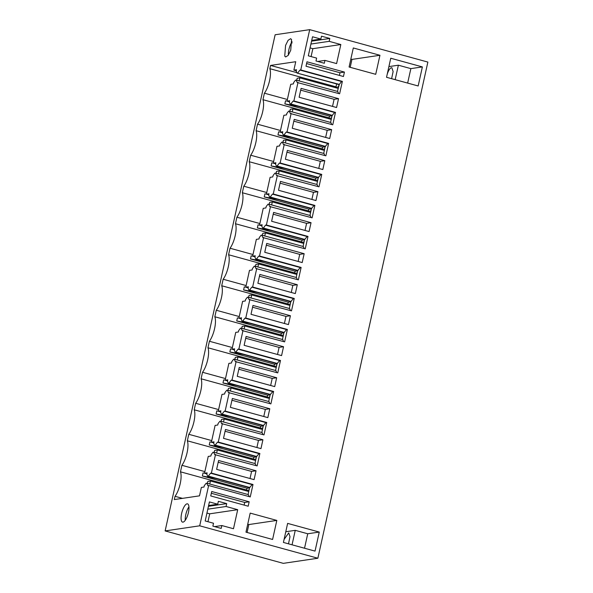 <?xml version="1.0" encoding="UTF-8"?>
<svg xmlns="http://www.w3.org/2000/svg" width="593" height="593" viewBox="0 0 593 593"><rect width="100%" height="100%" fill="white"/><g stroke="black" fill="none" stroke-linecap="round" stroke-linejoin="round"><path stroke-width="0.89" d="M336.639 83.947L335.994 86.837L269.837 68.684A15.121 5.078 -74.7 0 1 264.404 93.19L262.958 99.691L329.122 117.851A15.121 5.078 105.3 0 1 329.248 118.229M336.127 87.223L335.994 86.837M338.714 85.651L338.373 86.889M287.019 101.062L285.537 100.795L284.848 103.894L329.5 116.146L332.036 115.776M329.5 116.146L329.122 117.851M331.843 116.658L331.494 117.896M280.148 132.076L278.658 131.802L277.976 134.907L322.622 147.16L325.164 146.782M322.622 147.16L322.244 148.858A15.121 5.078 105.3 0 1 322.377 149.243M324.971 147.672L324.623 148.91M273.269 163.082L271.787 162.816L271.097 165.914L315.75 178.167L318.293 177.789M315.75 178.167L315.372 179.872A15.121 5.078 105.3 0 1 315.506 180.25M318.093 178.678L317.752 179.916M266.398 194.096L264.908 193.822L264.226 196.928L308.871 209.181L311.414 208.803M308.871 209.181L308.493 210.878A15.121 5.078 105.3 0 1 308.627 211.256M311.147 209.7L310.873 210.93M259.519 225.103L258.037 224.836L257.347 227.934L302 240.187L304.543 239.809M302 240.187L301.622 241.892A15.121 5.078 105.3 0 1 301.755 242.27M304.342 240.699L304.001 241.937M252.648 256.109L251.165 255.842L250.476 258.941L295.121 271.201L297.664 270.823M295.121 271.201L294.743 272.899A15.121 5.078 105.3 0 1 294.877 273.277M297.471 271.705L297.123 272.95M245.769 287.123L244.286 286.856L243.597 289.955L288.25 302.208L290.792 301.83M288.25 302.208L287.872 303.912A15.121 5.078 105.3 0 1 288.005 304.291M290.592 302.719L290.251 303.957M238.897 318.13L237.415 317.863L236.726 320.961L281.371 333.214L283.914 332.843M281.371 333.214L281 334.919A15.121 5.078 105.3 0 1 281.126 335.297M283.721 333.726L283.372 334.963M232.019 349.144L230.536 348.869L229.847 351.975L274.5 364.228L277.042 363.85M274.5 364.228L274.122 365.925A15.121 5.078 105.3 0 1 274.255 366.311M276.842 364.739L276.501 365.977M225.147 380.15L223.665 379.883L222.975 382.982L267.628 395.235L270.163 394.864M267.628 395.235L267.25 396.939A15.121 5.078 105.3 0 1 267.376 397.317M269.971 395.746L269.622 396.984M218.276 411.164L216.786 410.89L216.104 413.996L260.75 426.248L263.292 425.87M260.75 426.248L260.371 427.946A15.121 5.078 105.3 0 1 260.505 428.331M263.025 426.767L262.751 427.998M211.397 442.17L209.915 441.904L209.225 445.002L253.878 457.255L256.421 456.877M253.878 457.255L253.5 458.96A15.121 5.078 105.3 0 1 253.634 459.338M256.22 457.766L255.879 459.004M204.526 473.184L203.036 472.91L202.354 476.016L246.999 488.269L249.542 487.891M246.999 488.269L246.621 489.966A15.121 5.078 105.3 0 1 246.755 490.344M249.349 488.773L249.001 490.018M284.848 103.894L298.479 106.369M287.368 99.491L264.404 93.19M335.127 87.564L338.447 86.874M296.863 72.65L270.556 65.43L295.744 61.709L293.876 70.122L296.515 69.737L296.204 71.13L297.056 73.08L339.315 84.406L337.439 91.411M422.379 66.92L418.161 85.97L386.532 77.29L390.757 58.24L422.379 66.92L410.86 68.625L398.377 65.2L395.168 79.662M410.86 68.625L407.65 83.087M379.943 55.275L375.717 74.318L349.084 67.009L353.309 47.966L379.943 55.275L351.953 59.411L350.204 67.32M351.953 59.411L350.841 59.107M344.429 72.079L306.981 61.798L306.003 66.231L343.451 76.512L344.429 72.079L339.989 72.739L339.396 75.4M339.989 72.739L306.588 63.57M338.625 93.516L337.743 91.492L296.129 80.077L297.189 82.494L339.619 93.79L342.369 81.382L341.546 81.5L339.315 84.406M298.012 82.368L293.883 100.966L293.061 101.092L290.829 103.997L290.177 104.094L289.325 102.144L289.643 100.743L287.005 101.136L290.733 84.302L293.372 83.909L293.676 82.516L295.484 80.166L296.129 80.077M292.112 42.985L291.378 42.785M310.925 44.038L329.174 41.34L340.827 44.534L312.845 48.678L311.088 56.587M312.845 48.678L310.065 47.914M293.876 70.122L296.278 70.782M297.056 73.08L338.951 84.584M182.481 498.357L175.031 496.319L174.312 499.565L199.5 495.844L201.368 487.424L203.999 487.038L204.303 485.637L206.112 483.295L206.757 483.199L207.817 485.623L208.64 485.497L199.7 525.806L317.87 558.235L427.872 62.08L309.702 29.65L300.762 69.959L299.939 70.078L341.546 81.5M299.939 70.078L297.701 72.983M284.736 56.113L285.648 56.965L288.198 55.371L290.733 50.264L291.563 39.553L290.659 38.701L288.102 40.294L285.574 45.402L284.736 56.113M292.075 41.688A9.466 3.18 -74.7 0 0 288.391 55.119M270.556 65.43L269.837 68.684M398.377 65.2L388.904 66.601M387.199 74.295A8.243 2.772 105.3 0 1 391.447 67.721L391.862 67.743L393.122 71.538L391.61 78.684M300.703 90.151L334.096 99.313L332.525 106.406M287.005 101.136L289.406 101.796M338.536 98.66L336.579 107.518L299.124 97.245L301.088 88.379L338.536 98.66L334.096 99.313M329.174 41.34L329.812 38.463L321.495 36.18L320.857 39.056L311.725 40.406M320.857 39.056L312.533 36.773L308.308 55.824L316.632 58.107L315.995 60.983L324.319 63.266L324.957 60.39L317.722 61.457M329.812 38.463L311.562 41.162M340.827 44.534L336.602 63.584L324.957 60.39M300.762 69.959L342.369 81.382M309.702 29.65L275.13 34.765L165.128 530.92L199.7 525.806M175.031 496.319A15.121 5.078 -74.7 0 0 180.465 471.813L181.91 465.305A15.121 5.078 -74.7 0 0 187.336 440.799L253.5 458.96M211.745 440.599L188.782 434.298L187.336 440.799M188.782 434.298A15.121 5.078 -74.7 0 0 194.215 409.793L260.371 427.946M218.624 409.593L195.653 403.284L194.215 409.793M195.653 403.284A15.121 5.078 -74.7 0 0 201.086 378.779L267.25 396.939M225.496 378.579L202.532 372.278L201.086 378.779M202.532 372.278A15.121 5.078 -74.7 0 0 207.965 347.772L274.122 365.925M232.367 347.572L209.403 341.264L207.965 347.772M209.403 341.264A15.121 5.078 -74.7 0 0 214.836 316.766L281 334.919M239.246 316.558L216.282 310.258L214.836 316.766M216.282 310.258A15.121 5.078 -74.7 0 0 221.715 285.752L287.872 303.912M246.117 285.552L223.153 279.251L221.715 285.752M223.153 279.251A15.121 5.078 -74.7 0 0 228.587 254.745L294.743 272.899M252.996 254.538L230.032 248.237L228.587 254.745M230.032 248.237A15.121 5.078 -74.7 0 0 235.465 223.731L301.622 241.892M259.867 223.531L236.904 217.231L235.465 223.731M236.904 217.231A15.121 5.078 -74.7 0 0 242.337 192.725L308.493 210.878M266.746 192.517L243.782 186.217L242.337 192.725M243.782 186.217A15.121 5.078 -74.7 0 0 249.208 161.711L315.372 179.872M273.618 161.511L250.654 155.21L249.208 161.711M250.654 155.21A15.121 5.078 -74.7 0 0 256.087 130.705L322.244 148.858M280.496 130.504L257.525 124.196L256.087 130.705M257.525 124.196A15.121 5.078 -74.7 0 0 262.958 99.691M184.883 520.773A9.466 3.18 -74.7 0 0 188.737 510.877A9.466 3.18 -74.7 0 0 187.536 503.85A9.466 3.18 -74.7 0 0 185.179 505.184A9.466 3.18 -74.7 0 0 181.325 515.08A9.466 3.18 -74.7 0 0 182.525 522.114A9.466 3.18 -74.7 0 0 184.883 520.773M317.87 558.235L283.298 563.35L165.128 530.92M293.883 100.966L335.497 112.388L334.674 112.507L332.11 115.465L330.568 122.417M291.133 113.382L287.012 131.98L286.189 132.098L283.951 135.004L283.306 135.1L282.453 133.151L282.765 131.75L280.126 132.143L283.862 115.309L286.501 114.916L286.804 113.522L288.606 111.18L289.258 111.084L290.311 113.5L332.747 124.797L335.497 112.388M287.012 131.98L328.618 143.395L327.796 143.521L325.231 146.471L323.689 153.431M284.262 144.388L280.141 162.986L279.318 163.112L277.079 166.018L276.427 166.114L275.575 164.157L275.893 162.764L273.254 163.157L276.983 146.323L279.622 145.93L279.926 144.536L281.734 142.187L282.379 142.09L283.439 144.514L325.868 155.811L328.618 143.395M280.141 162.986L321.747 174.409L320.924 174.527L318.359 177.485L316.818 184.438M277.383 175.402L273.262 194L272.439 194.119L270.2 197.024L269.556 197.121L268.703 195.171L269.014 193.77L266.383 194.163L270.111 177.329L272.75 176.936L273.054 175.543L274.856 173.2L275.508 173.104L276.56 175.521L318.997 186.817L321.747 174.409M273.262 194L314.876 205.415L314.045 205.541L311.481 208.491L309.939 215.452M270.512 206.408L266.39 225.006L265.568 225.132L263.329 228.038L262.677 228.127L261.824 226.178L262.143 224.784L259.504 225.17L263.24 208.336L265.872 207.95L266.183 206.549L267.984 204.207L268.629 204.111L269.689 206.534L312.118 217.831L314.876 205.415M266.39 225.006L307.997 236.429L307.174 236.548L304.609 239.505L303.067 246.458M263.64 237.422L259.512 256.02L258.689 256.139L256.458 259.045L255.805 259.141L254.953 257.192L255.264 255.791L252.633 256.183L256.361 239.35L259 238.957L259.304 237.563L261.105 235.221L261.758 235.124L262.81 237.541L305.247 248.838L307.997 236.429M259.512 256.02L301.125 267.436L300.303 267.562L297.73 270.512L296.189 277.472M256.762 268.429L252.64 287.027L251.817 287.145L249.579 290.051L248.934 290.147L248.082 288.198L248.393 286.804L245.754 287.19L249.49 270.356L252.121 269.971L252.433 268.57L254.234 266.227L254.886 266.131L255.939 268.547L298.368 279.852L301.125 267.436M252.64 287.027L294.247 298.449L293.424 298.568L290.859 301.526L289.317 308.479M249.89 299.435L245.761 318.041L244.939 318.159L242.707 321.065L242.055 321.161L241.203 319.212L241.514 317.811L238.883 318.204L242.611 301.37L245.25 300.977L245.554 299.584L247.363 297.241L248.007 297.145L249.067 299.561L291.497 310.858L294.247 298.449M245.761 318.041L287.375 329.456L286.552 329.575L283.988 332.532L282.446 339.493M243.011 330.449L238.89 349.047L238.067 349.166L235.829 352.072L235.184 352.168L234.331 350.218L234.643 348.825L232.004 349.21L235.74 332.376L238.371 331.991L238.682 330.59L240.484 328.248L241.136 328.151L242.189 330.568L284.625 341.864L287.375 329.456M238.89 349.047L280.496 360.47L279.674 360.588L277.109 363.539L275.567 370.499M236.14 361.456L232.011 380.054L231.188 380.18L228.957 383.085L228.305 383.182L227.453 381.232L227.771 379.831L225.132 380.224L228.861 363.39L231.5 362.998L231.804 361.604L233.612 359.254L234.257 359.165L235.317 361.582L277.746 372.878L280.496 360.47M232.011 380.054L273.625 391.476L272.802 391.595L270.238 394.553L268.696 401.505M229.261 392.47L225.14 411.068L224.317 411.186L222.079 414.092L221.434 414.188L220.581 412.239L220.892 410.838L218.254 411.231L221.99 394.397L224.628 394.004L224.932 392.61L226.734 390.268L227.386 390.172L228.438 392.588L270.875 403.885L273.625 391.476M225.14 411.068L266.746 422.483L265.923 422.609L263.359 425.559L261.817 432.519M222.39 423.476L218.268 442.074L217.446 442.2L215.207 445.106L214.555 445.202L213.702 443.245L214.021 441.852L211.382 442.245L215.111 425.411L217.75 425.018L218.054 423.624L219.862 421.275L220.507 421.178L221.567 423.602L263.996 434.899L266.746 422.483M218.268 442.074L259.875 453.497L259.052 453.615L256.487 456.573L254.946 463.526M215.511 454.49L211.39 473.088L210.567 473.207L208.328 476.112L207.683 476.209L206.831 474.259L207.142 472.858L204.511 473.251L208.239 456.417L210.878 456.024L211.182 454.631L212.983 452.289L213.636 452.192L214.688 454.609L257.125 465.905L259.875 453.497M211.39 473.088L253.003 484.503L252.173 484.629L249.609 487.579L248.067 494.54M208.64 485.497L250.246 496.919L253.003 484.503M255.064 475.208L254.078 479.633L216.63 469.36L218.595 460.502L256.043 470.775L255.064 475.208M317.915 191.687L280.467 181.414L278.502 190.271L315.95 200.545L317.915 191.687L313.475 192.347L311.896 199.433M269.793 408.755L232.345 398.481L230.38 407.339L267.828 417.62L269.793 408.755L265.345 409.415L263.774 416.501M287.346 150.4L324.794 160.681L322.829 169.539L285.381 159.258L287.346 150.4M259.845 274.44L297.293 284.714L295.329 293.579L257.881 283.298L259.845 274.44M310.057 227.126L309.079 231.559L271.631 221.278L273.595 212.42L311.043 222.701L310.057 227.126M282.557 351.167L281.579 355.6L244.131 345.319L246.095 336.461L283.543 346.735L282.557 351.167M304.165 253.708L266.717 243.434L264.752 252.292L302.2 262.566L304.165 253.708L299.724 254.367L298.153 261.454M290.414 315.728L288.45 324.586L251.002 314.312L252.966 305.447L290.414 315.728L285.974 316.388L284.403 323.474M262.921 439.769L225.473 429.488L223.509 438.346L260.957 448.627L262.921 439.769L258.474 440.421L256.902 447.515M275.686 382.174L274.7 386.606L237.252 376.333L239.216 367.467L276.664 377.748L275.686 382.174M276.82 520.417L272.595 539.467L245.969 532.158L250.187 513.108L276.82 520.417L248.83 524.56L247.081 532.462M217.735 504.206L218.372 501.322L226.696 503.605L226.059 506.489L237.704 509.683L233.486 528.734L221.834 525.539L221.196 528.415L212.872 526.132L213.51 523.248L205.193 520.965L209.411 501.923L217.735 504.206L208.61 505.555M319.264 532.069L315.039 551.112L283.417 542.439L287.635 523.389L319.264 532.069L307.737 533.767L304.528 548.228M249.171 501.789L211.723 491.508L210.737 495.941L248.185 506.214L249.171 501.789L244.724 502.441L244.131 505.103M331.665 129.667L294.217 119.393L292.253 128.251L329.701 138.532L331.665 129.667L327.217 130.327L325.646 137.413M246.621 489.966L180.465 471.813M206.757 483.199L248.371 494.621L249.253 496.645M208.328 476.112L249.942 487.535M207.683 476.209L249.586 487.705M204.511 473.251L206.905 473.911M245.754 490.693L249.075 490.003M248.83 524.56L247.718 524.249M185.268 520.261A9.466 3.18 105.3 0 1 188.952 506.837M237.704 509.683L209.722 513.82L207.965 521.729M209.722 513.82L206.942 513.064M188.989 508.134L188.263 507.934M202.354 476.016L215.978 478.484M244.724 502.441L211.33 493.28M307.737 533.767L295.255 530.342L292.045 544.804M295.255 530.342L285.782 531.743M288.487 543.833L290.007 536.687L288.739 532.892L284.077 539.445M210.567 473.207L252.173 484.629M226.696 503.605L208.439 506.303M226.059 506.489L207.802 509.187M221.834 525.539L214.599 526.606M204.874 471.605L181.91 465.305M218.202 462.266L251.595 471.435L250.024 478.521M256.043 470.775L251.595 471.435M277.976 134.907L291.6 137.376M289.258 111.084L330.864 122.506L331.746 124.523M328.248 118.578L331.569 117.888M290.177 104.094L332.08 115.591M290.829 103.997L332.436 115.413M293.061 101.092L334.674 112.507M293.824 121.157L327.217 130.327M280.126 132.143L282.527 132.802M271.097 165.914L284.729 168.39M282.379 142.09L323.993 153.513L324.875 155.536M321.376 149.584L324.697 148.895M283.306 135.1L325.201 146.597M283.951 135.004L325.564 146.427M286.189 132.098L327.796 143.521M286.953 152.171L320.346 161.333L318.775 168.427M324.794 160.681L320.346 161.333M273.254 163.157L275.656 163.809M264.226 196.928L277.85 199.396M275.508 173.104L317.114 184.519L317.996 186.543M314.498 180.598L317.818 179.909M276.427 166.114L318.33 177.611M277.079 166.018L318.686 177.433M279.318 163.112L320.924 174.527M280.074 183.178L313.475 192.347M266.383 194.163L268.777 194.823M257.347 227.934L270.979 230.41M268.629 204.111L310.243 215.533L311.125 217.557M307.626 211.605L310.947 210.915M269.556 197.121L311.458 208.617M270.2 197.024L311.814 208.447M272.439 194.119L314.045 205.541M273.203 214.192L306.596 223.353L305.024 230.447M311.043 222.701L306.596 223.353M259.504 225.17L261.906 225.829M250.476 258.941L264.1 261.417M261.758 235.124L303.364 246.54L304.253 248.563M300.747 242.619L304.068 241.929M262.677 228.127L304.58 239.631M263.329 228.038L304.935 239.453M265.568 225.132L307.174 236.548M266.324 245.198L299.724 254.367M252.633 256.183L255.034 256.843M243.597 289.955L257.229 292.431M254.886 266.131L296.493 277.554L297.375 279.577M293.876 273.625L297.197 272.936M255.805 259.141L297.708 270.638M256.458 259.045L298.064 270.467M258.689 256.139L300.303 267.562M259.452 276.212L292.846 285.374L291.274 292.468M297.293 284.714L292.846 285.374M245.754 287.19L248.156 287.85M236.726 320.961L250.357 323.437M248.007 297.145L289.614 308.56L290.503 310.584M286.997 304.632L290.325 303.95M248.934 290.147L290.829 301.652M249.579 290.051L291.185 301.474M251.817 287.145L293.424 298.568M252.574 307.218L285.974 316.388M238.883 318.204L241.284 318.864M229.847 351.975L243.478 354.451M241.136 328.151L282.742 339.574L283.624 341.598M280.126 335.645L283.447 334.956M242.055 321.161L283.958 332.658M242.707 321.065L284.314 332.48M244.939 318.159L286.552 329.575M245.702 338.232L279.095 347.394L277.524 354.488M283.543 346.735L279.095 347.394M232.004 349.21L234.405 349.87M222.975 382.982L236.607 385.457M234.257 359.165L275.871 370.581L276.753 372.604M273.247 366.652L276.575 365.963M235.184 352.168L277.079 363.672M235.829 352.072L277.442 363.494M238.067 349.166L279.674 360.588M238.831 369.239L272.224 378.401L270.653 385.494M276.664 377.748L272.224 378.401M225.132 380.224L227.534 380.884M216.104 413.996L229.728 416.464M227.386 390.172L268.992 401.594L269.874 403.611M266.376 397.666L269.696 396.976M228.305 383.182L270.208 394.679M228.957 383.085L270.564 394.501M231.188 380.18L272.802 391.595M231.952 400.245L265.345 409.415M218.254 411.231L220.655 411.89M209.225 445.002L222.857 447.478M220.507 421.178L262.121 432.601L263.003 434.625M259.504 428.672L262.825 427.983M221.434 414.188L263.329 425.685M222.079 414.092L263.692 425.515M224.317 411.186L265.923 422.609M225.081 431.259L258.474 440.421M211.382 442.245L213.784 442.897M213.636 452.192L255.242 463.607L256.124 465.631M252.625 459.686L255.946 458.997M214.555 445.202L256.458 456.699M215.207 445.106L256.813 456.521M217.446 442.2L259.052 453.615M338.114 88.387L299.813 77.876L297.182 78.269L296.737 80.24M299.813 77.876L299.139 80.9M331.235 119.393L292.935 108.882L290.303 109.275L289.866 111.254M292.935 108.882L292.267 111.907M324.364 150.407L286.063 139.896L283.432 140.282L282.994 142.261M286.063 139.896L285.396 142.92M317.485 181.414L279.192 170.903L276.553 171.295L276.116 173.267M279.192 170.903L278.517 173.927M310.613 212.427L272.313 201.916L269.682 202.302L269.244 204.281M272.313 201.916L271.646 204.941M303.735 243.434L265.442 232.923L262.803 233.316L262.365 235.288M265.442 232.923L264.767 235.947M296.863 274.448L258.563 263.937L255.931 264.322L255.494 266.301M258.563 263.937L257.896 266.961M289.984 305.454L251.691 294.943L249.053 295.336L248.615 297.308M251.691 294.943L251.017 297.968M283.113 336.461L244.813 325.957L242.181 326.343L241.744 328.322M244.813 325.957L244.146 328.982M276.242 367.475L237.941 356.964L235.31 357.357L234.865 359.328M237.941 356.964L237.267 359.988M269.363 398.481L231.062 387.97L228.431 388.363L227.994 390.342M231.062 387.97L230.395 390.995M262.491 429.495L224.191 418.984L221.56 419.37L221.122 421.349M224.191 418.984L223.524 422.008M255.613 460.502L217.32 449.991L214.681 450.383L214.243 452.355M217.32 449.991L216.645 453.015M248.741 491.515L210.441 481.005L207.809 481.39L207.372 483.369M210.441 481.005L209.774 484.029"/></g></svg>
